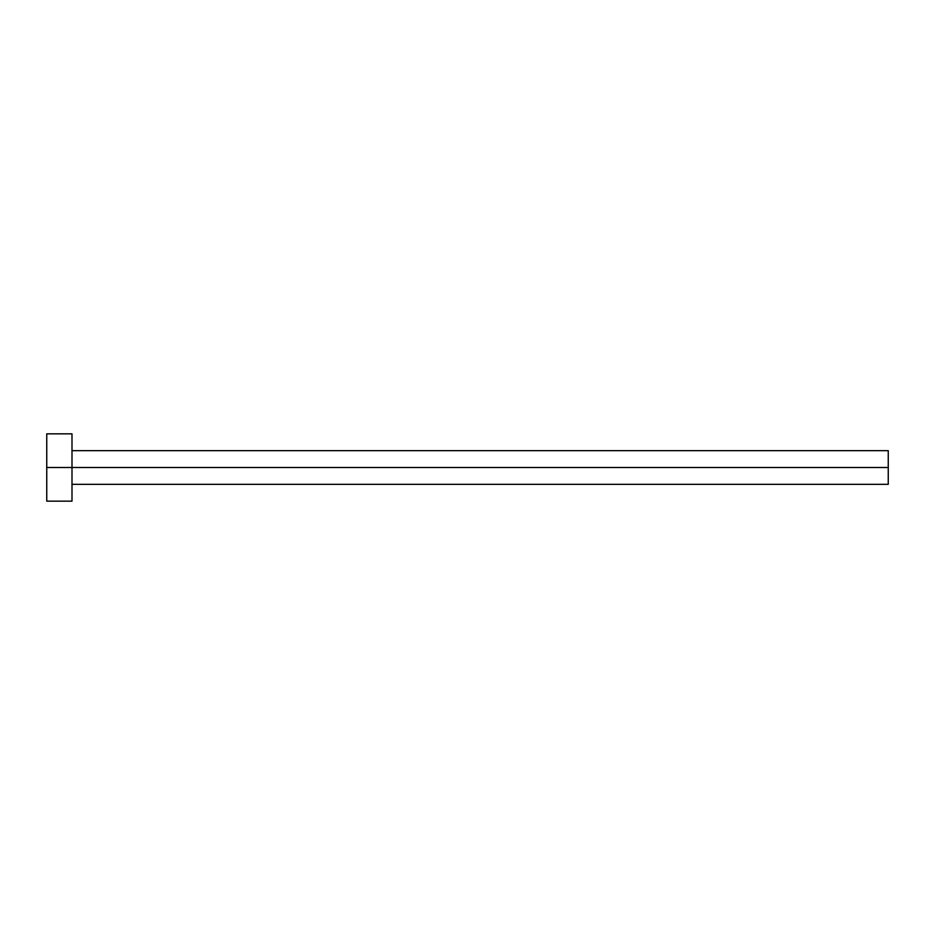 <?xml version="1.0" encoding="UTF-8"?>
<svg xmlns="http://www.w3.org/2000/svg" width="935" height="935" viewBox="0 0 935 935"><rect width="100%" height="100%" fill="white"/><g stroke="black" fill="none" stroke-linecap="round" stroke-linejoin="round"><path stroke-width="0.7" stroke-dasharray="4.67 3.51" d="M71.995 467.5L888.25 467.5L888.25 484.33L888.25 467.5L71.995 467.5L71.995 501.16L71.995 467.5L46.75 467.5L71.995 467.5L71.995 433.84L71.995 467.5M46.75 501.16L46.75 433.84L46.75 501.16M888.25 450.67L888.25 467.5L888.25 450.67"/><path stroke-width="1.4" d="M46.75 501.16L46.75 433.84L46.75 467.5L888.25 467.5L888.25 484.33L888.25 467.5L46.75 467.5L46.75 501.16L71.995 501.16L71.995 433.84L71.995 501.16M888.25 467.5L888.25 450.67L888.25 467.5M71.995 484.33L888.25 484.33M46.75 433.84L71.995 433.84M71.995 450.67L888.25 450.67"/></g></svg>
